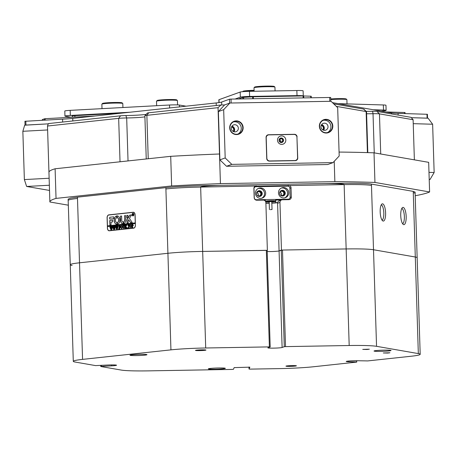 <?xml version="1.0" encoding="UTF-8"?>
<svg xmlns="http://www.w3.org/2000/svg" width="457" height="457" viewBox="0 0 457 457"><rect width="100%" height="100%" fill="white"/><g stroke="black" fill="none" stroke-linecap="round" stroke-linejoin="round"><path stroke-width="0.69" d="M233.693 131.679A3.302 3.228 70.2 0 0 231.796 126.423M233.116 131.41A2.748 2.685 70.2 0 0 231.528 126.995M323.356 130.136A3.302 3.228 70.2 0 0 321.465 124.875M322.785 129.868A2.748 2.685 70.2 0 0 321.197 125.447M267.156 250.379L202.674 251.419L205.707 347.988L269.379 346.892L266.345 250.322L267.156 250.379L270.19 346.949L268.019 347.731A7.198 0.491 178.2 0 0 267.871 347.84A7.198 0.491 178.2 0 0 274.343 348.12A7.198 0.491 178.2 0 0 282.112 347.491L279.078 250.916L282.483 250.042L346.155 248.945A36.646 2.491 -1.8 0 1 373.506 249.745L415.299 257.023A36.646 2.491 -1.8 0 1 417.155 257.742A36.646 2.491 178.2 0 0 415.299 257.023L373.506 249.745A36.646 2.491 178.2 0 0 346.155 248.945L281.461 250.059L279.078 250.916A7.198 0.491 178.2 0 1 274.257 251.436A7.198 0.491 178.2 0 1 267.191 251.556A7.198 0.491 178.2 0 0 274.291 251.436A7.198 0.491 178.2 0 0 279.078 250.916L277.559 202.634A7.198 0.491 178.2 0 1 272.778 203.148A7.198 0.491 178.2 0 1 271.835 203.194M77.45 197.161L82.563 359.379L170.941 349.862L165.862 187.644L77.45 197.161L70.452 198.172L68.127 199.155L70.258 264.757A36.646 2.491 -1.8 0 1 79.529 262.804L167.908 253.287A36.646 2.491 -1.8 0 1 202.674 251.419A36.646 2.491 178.2 0 0 183.748 252.081A36.646 2.491 178.2 0 0 167.908 253.287L79.529 262.804A36.646 2.491 178.2 0 0 70.258 264.757A36.646 2.491 178.2 0 0 72.115 265.477M144.92 116.849A15.704 1.068 -1.8 0 1 126.68 117.957A7.855 0.531 178.2 0 0 122.059 118.106A7.855 0.531 178.2 0 0 118.666 118.363L47.494 126.029L48.362 123.584L120.539 115.81A5.233 0.354 -1.8 0 1 125.881 115.541A18.32 1.245 178.2 0 0 146.137 114.399M257.051 195.145A2.159 2.108 70.2 0 0 260.81 193.779A2.159 2.108 70.2 0 0 257.965 191.786A2.159 2.108 70.2 0 0 256.583 193.842M258.074 195.864A2.159 2.108 70.2 0 0 256.914 192.637M280.112 194.745A2.159 2.108 70.2 0 0 283.871 193.385A2.159 2.108 70.2 0 0 281.021 191.386A2.159 2.108 70.2 0 0 279.644 193.448M281.135 195.47A2.159 2.108 70.2 0 0 279.97 192.237M380.178 211.968A8.643 2.691 86.9 0 0 382.84 220.942A8.643 2.691 86.9 0 0 385.605 212.916A8.643 2.691 86.9 0 0 381.926 203.999A8.643 2.691 86.9 0 0 380.178 211.968M382.063 220.171A7.723 2.405 86.9 0 0 383.806 212.945A7.723 2.405 86.9 0 0 381.241 204.85M400.738 215.55A8.643 2.691 86.9 0 0 403.4 224.524A8.643 2.691 86.9 0 0 406.17 216.492A8.643 2.691 86.9 0 0 402.486 207.575A8.643 2.691 86.9 0 0 400.738 215.55M402.628 223.747A7.723 2.405 86.9 0 0 404.365 216.527A7.723 2.405 86.9 0 0 401.8 208.426M265.203 200.983L265.18 200.235M286.305 186.176A2.616 2.553 70.2 0 0 286.013 186.165L275.251 186.347A5.364 0.366 178.2 0 0 275.365 186.273A5.364 0.366 178.2 0 0 268.316 186.148A5.364 0.366 178.2 0 0 264.752 186.53L254.538 186.707M275.685 200.052L275.765 202.662A5.364 0.366 -1.8 0 1 272.201 203.045A5.364 0.366 -1.8 0 1 271.835 203.068M269.219 203.148A5.364 0.366 -1.8 0 1 265.883 203.085M281.638 199.92A2.616 2.553 70.2 0 0 279.964 202.428L277.582 203.285A2.616 2.553 -109.8 0 1 279.256 200.777L281.638 199.92A2.616 2.553 70.2 0 1 282.443 199.772L288.847 199.663A2.616 2.553 70.2 0 0 291.326 197.007L291.04 187.873A2.616 2.553 70.2 0 0 289.521 185.548L255.263 186.136A2.616 2.553 70.2 0 0 253.892 188.513L254.178 197.647A2.616 2.553 70.2 0 0 256.823 200.212L263.226 200.103A2.616 2.553 70.2 0 1 265.871 202.668L267.368 250.305M281.461 250.059L279.964 202.428M135.101 214.784L135.426 225.227A2.748 1.828 91.7 0 1 133.684 228.163L109.332 230.785A2.748 1.828 91.7 0 1 109.166 230.791A2.748 1.828 91.7 0 1 107.424 228.243L107.092 217.8A2.748 1.828 91.7 0 1 108.835 214.864L133.187 212.242A2.748 1.828 91.7 0 1 133.353 212.237A2.748 1.828 91.7 0 1 135.101 214.784L135.009 214.796A2.616 1.742 -88.3 0 0 133.347 212.368A2.616 1.742 -88.3 0 0 133.193 212.374L108.835 214.996A2.616 1.742 -88.3 0 0 107.178 217.795L107.435 225.884L135.266 222.89L135.009 214.796M219.497 153.992L220.428 183.617A191.072 12.985 178.2 0 0 171.638 185.948L170.707 156.328A191.072 12.985 -1.8 0 1 219.497 153.992L218.04 107.663L146.868 115.33A7.855 0.531 178.2 0 0 144.898 115.707A7.855 0.531 178.2 0 0 144.88 115.747L146.24 158.962M339.071 152.067A191.072 12.985 -1.8 0 1 374.015 152.827L374.946 182.446A191.072 12.985 178.2 0 0 334.861 181.646L334.221 161.315M415.202 195.716L415.499 195.682A191.072 12.985 178.2 0 0 429.603 191.963L428.672 162.338L374.015 152.827M49.876 201.891L48.945 172.266A191.072 12.985 -1.8 0 1 55.108 168.776L56.04 198.401A191.072 12.985 178.2 0 0 49.876 201.891A191.072 12.985 178.2 0 0 49.882 201.983L68.384 205.204M144.898 115.707L147.428 113.028A5.233 0.354 -1.8 0 1 148.742 112.776L220.92 105.001L224.576 104.939L229.871 103.031L223.673 109.669L225.187 157.951L231.802 164.366L332.999 162.623L339.197 155.986L337.677 107.703L331.068 101.288L229.871 103.031M220.92 105.001L218.04 107.663M220.428 183.617L334.861 181.646M366.16 111.348A18.32 1.245 178.2 0 0 372.604 111.291A5.233 0.354 -1.8 0 1 376.894 111.394L411.02 117.335L413.111 119.728L379.459 113.873A7.855 0.531 178.2 0 0 373.026 113.713A15.704 1.068 -1.8 0 1 366.588 113.753M414.373 159.853L413.111 119.728M48.945 172.18L47.494 126.029M282.483 250.042L285.516 346.612L349.188 345.515L344.132 184.605C345.058 183.948 333.387 183.383 322.905 183.577C341.847 183.246 365.292 182.851 371.438 184.102L413.242 191.38L415.105 192.106L415.133 193.402A36.646 2.491 -1.8 0 0 413.277 192.683L413.242 191.38M55.108 168.776L170.707 156.328M333.747 103.882L363.561 109.074A5.233 0.354 -1.8 0 1 363.812 109.154L366.503 111.668A7.855 0.531 178.2 0 0 366.126 111.548L336.295 106.355M56.04 198.401L171.638 185.948M374.946 182.446L429.603 191.963M165.862 187.644C179.909 186.045 203.422 185.628 222.325 185.308C211.58 185.479 199.663 186.456 200.652 187.079L202.674 251.419L266.345 250.322M109.217 214.956A2.748 1.828 91.7 0 1 109.514 214.887L133.661 212.288M165.885 188.952A36.646 2.491 -1.8 0 1 181.726 187.747A36.646 2.491 -1.8 0 1 200.652 187.079L255.566 186.005M288.298 199.669A2.616 2.553 70.2 0 0 288.556 199.326M275.765 202.662L277.559 202.634M367.811 152.621L366.525 111.702A7.855 0.531 178.2 0 0 366.503 111.668M265.888 203.274A7.198 0.491 178.2 0 0 269.219 203.274M265.677 193.06A5.233 5.113 70.2 0 0 258.776 188.227A5.233 5.113 70.2 0 0 255.429 193.237A5.233 5.113 70.2 0 0 262.324 198.075A5.233 5.113 70.2 0 0 265.677 193.06M261.73 198.247A5.233 5.113 70.2 0 0 258.205 188.473M262.204 193.522A2.879 2.811 70.2 0 0 258.411 190.86A2.879 2.811 70.2 0 0 256.566 193.619A2.879 2.811 70.2 0 0 260.364 196.276A2.879 2.811 70.2 0 0 262.204 193.522M260.01 196.379A2.879 2.811 70.2 0 0 258.074 191.009M288.733 192.665A5.233 5.113 70.2 0 0 281.832 187.827A5.233 5.113 70.2 0 0 278.484 192.843A5.233 5.113 70.2 0 0 285.385 197.675A5.233 5.113 70.2 0 0 288.733 192.665M284.785 197.852A5.233 5.113 70.2 0 0 281.266 188.073M285.259 193.122A2.879 2.811 70.2 0 0 281.466 190.46A2.879 2.811 70.2 0 0 279.627 193.22A2.879 2.811 70.2 0 0 283.42 195.882A2.879 2.811 70.2 0 0 285.259 193.122M283.066 195.979A2.879 2.811 70.2 0 0 281.129 190.609M264.129 200.252L265.346 200.229M254.281 187.05L255.223 186.713L253.983 188.038L254.309 198.384M254.355 198.527L255.634 199.76L288.938 199.189L290.178 197.864L289.852 187.421L288.527 186.136L255.223 186.713M275.668 200.052L281.546 199.955M287.567 199.686L288.938 199.189M133.798 214.076A1.177 0.783 -88.3 0 0 133.13 213.448A1.177 0.783 -88.3 0 0 133.084 213.448M133.781 214.539A1.177 0.783 -88.3 0 0 133.033 213.442A1.177 0.783 -88.3 0 0 132.216 214.704A1.177 0.783 -88.3 0 0 132.964 215.795A1.177 0.783 -88.3 0 0 133.781 214.539M132.13 214.716A1.308 0.868 -88.3 0 0 132.958 215.927A1.308 0.868 -88.3 0 0 133.867 214.527A1.308 0.868 -88.3 0 0 133.038 213.31A1.308 0.868 -88.3 0 0 132.13 214.716M132.296 215.167A1.308 0.868 -88.3 0 0 133.01 215.927M132.193 222.496L129.445 218.383L131.416 215.116L130.017 215.07A0.657 0.434 -88.3 0 0 129.719 215.287L127.012 219.657A0.657 0.434 -88.3 0 0 126.892 220.143L127.08 223.245L128.2 222.97L128.126 220.68L128.606 219.737L130.588 222.65A0.657 0.434 -88.3 0 0 130.913 222.833L132.193 222.496M119.854 219.834A4.256 2.828 -88.3 0 0 117.152 215.887A4.256 2.828 -88.3 0 0 117.141 215.887L117.175 217.721A2.422 1.611 91.7 0 1 118.637 219.966A2.422 1.611 91.7 0 1 117.323 222.508L117.409 224.336A4.256 2.828 -88.3 0 0 119.854 219.834M117.226 215.893L117.272 217.726A2.422 1.611 91.7 0 1 118.734 219.966A2.422 1.611 91.7 0 1 117.42 222.508L117.443 224.33M123.95 228.5L123.19 227.963L122.79 225.569L123.624 225.484L123.401 227.375L123.956 228.374L124.538 227.158L124.207 225.421L124.898 225.347L124.675 227.123L123.801 228.506M123.933 228.374L124.635 227.163L124.281 225.495M124.047 228.506L123.287 227.963L122.79 225.569M126.418 225.598L125.824 226.581L127.16 228.112L126.252 228.209L125.561 226.781L125.886 228.249L125.052 228.34L124.955 225.341L125.789 225.25L125.555 226.729L126.115 225.215L126.84 225.135L126.418 225.598M125.149 228.329L125.349 225.855L125.029 225.415M125.555 226.729L126.361 225.569L126.161 225.29M127.577 228.112L127.663 227.615M127.949 225.655L127.954 225.015L129.594 224.838L129.645 225.472L128.903 225.038L129.274 227.883L128.44 227.974L128.628 225.067L127.949 225.655M129.622 225.221L129.194 225.01M130.856 227.757L129.839 226.306L130.125 225.124L130.782 224.667L131.782 226.089L130.748 227.763M135.341 225.238A2.616 1.742 -88.3 0 1 133.684 228.032L109.332 230.654A2.616 1.742 -88.3 0 1 109.172 230.665A2.616 1.742 -88.3 0 1 107.509 228.232L107.452 226.535L135.289 223.542L135.426 225.238M132.079 224.673L132.707 224.518L133.427 225.244L132.479 226.106L132.804 227.506L131.97 227.597L131.873 224.593L132.81 224.507M132.067 227.586L132.267 225.107L131.947 224.667M121.768 228.734L120.751 227.283L121.036 226.106L121.79 225.644L122.699 227.072L121.665 228.74M120.391 226.501L119.517 226.049L119.557 227.34L120.208 226.855L120.237 227.815L119.557 227.466L119.883 228.894L119.049 228.986L118.957 225.987L120.397 225.827L120.391 226.501M120.185 227.82L119.923 227.426M119.146 228.974L119.346 226.501L119.026 226.061M118.66 229.071L118.746 228.574M117.598 226.215L118.186 226.152L117.415 229.203L116.861 227.472L116.449 229.305L115.455 226.364L116.198 226.284L116.541 228.586L116.769 227.135L116.352 226.266L117.129 226.181L117.438 228.466L117.592 226.129M116.541 229.3L115.461 226.444M116.541 228.586L116.872 227.14L116.358 226.346M114.787 226.518L115.381 226.455L114.61 229.505L114.056 227.775L113.639 229.608L112.65 226.661L113.387 226.586L113.736 228.888L113.964 227.437L113.547 226.569L114.319 226.483L114.627 228.768L114.787 226.432M113.736 229.603L112.656 226.746M113.736 228.888L114.061 227.443L113.547 226.649M111.982 226.821L112.571 226.758L111.805 229.808L111.251 228.077L110.954 229.9L109.846 227.049L110.583 226.883L110.931 229.191L111.16 227.74L110.743 226.866L111.514 226.786L111.822 229.071L111.982 226.735M110.931 229.9L109.846 227.049M110.931 229.191L111.257 227.746L110.743 226.952M113.73 218.657L113.684 216.829L110.04 217.224A0.657 0.434 -88.3 0 0 109.629 217.92L109.76 219.086L113.73 218.657M113.684 216.829L110.137 217.224A0.657 0.434 -88.3 0 0 109.726 217.926L109.823 219.08M110.982 222.096L112.702 221.913L112.65 220.085L109.709 220.56L109.948 225.09L111.068 224.81L110.982 222.096M123.093 221.971A1.965 1.308 91.7 0 1 122.99 221.976A1.965 1.308 91.7 0 1 121.739 220.154L121.613 216.138L120.499 216.098L120.522 220.285A3.793 2.525 -88.3 0 0 122.933 223.804A3.793 2.525 -88.3 0 0 123.144 223.799L123.093 221.971M121.511 215.99L120.494 216.27L120.619 220.285A3.793 2.525 -88.3 0 0 122.984 223.81M116.729 217.772L116.649 215.938A4.256 2.828 -88.3 0 0 114.199 220.434A4.256 2.828 -88.3 0 0 116.901 224.387L116.883 222.553A2.422 1.611 91.7 0 1 115.421 220.308A2.422 1.611 91.7 0 1 116.729 217.772M126.846 215.413L126.915 217.892L128.034 217.618L127.966 215.453L126.846 215.413L126.977 217.886M124.567 219.851A1.965 1.308 91.7 0 1 123.539 221.896L123.607 223.73A3.793 2.525 -88.3 0 0 125.784 219.72L125.658 215.698L124.538 215.664L124.664 219.851A1.965 1.308 91.7 0 1 123.641 221.902L123.664 223.719M133.301 214.95L132.833 214.619L132.987 215.281L132.587 215.321L132.541 213.887L133.313 214.162L133.301 214.95M132.684 215.31L132.69 213.927M132.639 213.927L133.313 214.162M107.549 226.529L107.532 225.889L135.266 222.89M109.697 230.665A2.616 1.742 -88.3 0 0 109.857 230.682A2.616 1.742 -88.3 0 0 110.011 230.676L133.987 228.094M125.589 215.561L124.538 215.835L124.664 219.851M127.897 215.316L126.943 215.418M116.712 215.95A4.256 2.828 -88.3 0 0 114.296 220.411A4.256 2.828 -88.3 0 0 116.929 224.387M112.685 220.097L109.806 220.565L110.011 225.084M130.925 222.833A0.657 0.434 -88.3 0 1 130.685 222.656L128.606 219.737M131.325 214.944L130.114 215.076A0.657 0.434 -88.3 0 0 129.817 215.287L127.109 219.657A0.657 0.434 -88.3 0 0 126.989 220.143L127.149 223.239M133.084 213.316A1.308 0.868 -88.3 0 0 132.33 214.036M133.016 215.795A1.177 0.783 -88.3 0 0 133.061 215.801A1.177 0.783 -88.3 0 0 133.77 215.207M133.381 215.236L132.936 214.607M132.993 213.853L133.41 214.162M133.027 213.91L132.93 214.562L133.25 214.202L132.981 213.91M132.97 214.556L132.924 213.905M132.473 225.987L133.193 225.307L132.433 224.701L132.473 225.987L133.096 225.307L132.633 224.638M130.953 227.757L129.937 226.312L130.125 225.124M130.222 225.13L130.925 224.667M130.416 227.375L130.942 227.637L130.513 227.38L130.942 227.637L131.547 226.186L131.308 225.055L130.759 224.798L130.336 225.141L130.416 227.375L130.845 227.632L131.45 226.186L131.21 225.05L130.759 224.798M128.051 225.347L127.954 225.015M128.051 225.015L129.599 224.85M129.634 225.221L129.291 225.01L129.634 225.221M128.777 227.746L128.628 225.067M126.503 227.974L125.561 226.781M125.052 225.341L125.789 225.261M126.212 225.215L126.84 225.147M124.304 225.421L124.898 225.358M122.962 225.649L123.179 226.089L122.927 225.649M122.887 225.575L123.624 225.495M121.865 228.74L120.848 227.289L121.036 226.106M121.134 226.106L121.836 225.649M121.328 228.351L121.859 228.614L121.425 228.357L121.859 228.614L122.465 227.163L122.225 226.032L121.671 225.775L121.254 226.124L121.328 228.351L121.762 228.609L122.367 227.163L122.128 226.032L121.671 225.775M119.917 227.3L119.557 227.34M120.014 227.306L120.248 226.861M120.282 227.82L120.014 227.432L120.282 227.82M119.054 225.987L120.402 225.844M120.488 226.501L120.054 226.004M117.689 226.135L118.18 226.084M117.42 229.168L116.861 227.472M115.558 226.364L116.198 226.295M116.449 226.266L117.129 226.192M117.82 226.375L117.438 228.466M114.884 226.438L115.375 226.381M114.616 229.465L114.056 227.775M112.748 226.666L113.387 226.598M113.644 226.569L114.324 226.495M115.015 226.678L114.627 228.768M112.079 226.741L112.571 226.683M111.811 229.768L111.251 228.077M109.943 226.969L110.583 226.9M110.84 226.872L111.514 226.798M112.211 226.98L111.822 229.071M271.801 201.965A4.581 0.308 178.2 0 0 275.051 201.588A4.581 0.308 178.2 0 0 271.892 201.371A4.581 0.308 178.2 0 0 265.917 201.874A4.581 0.308 178.2 0 0 269.07 202.051A4.581 0.308 178.2 0 0 269.184 202.051M265.334 201.143A5.233 0.354 -1.8 0 1 272.069 200.669A5.233 0.354 -1.8 0 1 275.691 200.891A5.233 0.354 -1.8 0 1 275.68 200.92L275.051 201.588M270.327 209.637L272.035 209.5L270.327 209.637M272.035 209.5L271.789 201.668L270.881 201.611L269.173 201.748L269.419 209.58M330.394 101.311L231.151 103.008L231.031 99.095L330.679 97.467M24.986 121.282L62.569 119.163A23.558 1.599 178.2 0 0 72.749 118.392L216.178 102.945A23.558 1.599 178.2 0 0 221.651 102.037L229.483 99.209L231.031 99.095M332.473 102.648L391.369 112.902A23.558 1.599 178.2 0 0 398.064 113.387L427.415 114.284L427.541 118.157M427.541 118.197L411.329 117.683L428.078 118.174L432.63 124.235L434.15 172.518L430.008 179.51L429.214 179.595M229.483 99.209L229.608 103.128L224.576 104.939L218.377 111.577L219.897 159.859L225.187 157.951M49.35 185.239L26.626 186.462L24.37 179.578L22.85 131.29L24.701 125.127L48.265 123.858L25.044 125.172M428.986 172.369L434.15 172.518M432.63 124.235L413.237 123.664M430.008 179.51L429.209 179.487M404.639 113.576L404.605 112.496L385.874 111.948M404.605 112.496L405.016 112.565M373.283 109.754L383.497 110.051L383.337 104.961A7.855 0.531 -1.8 0 1 385.965 105.276L386.125 110.365A7.855 0.531 178.2 0 0 383.497 110.051M386.125 110.365A7.855 0.531 178.2 0 1 384.143 110.788L381.098 111.114M377.402 110.468L378.51 110.663M338.169 103.642L383.337 104.961M277.502 140.208A4.256 4.153 70.2 0 0 281.798 144.378A4.256 4.153 70.2 0 0 285.825 140.065A4.256 4.153 70.2 0 0 281.529 135.895A4.256 4.153 70.2 0 0 277.502 140.208M279.027 140.316A2.291 2.239 70.2 0 0 282.043 142.435A2.291 2.239 70.2 0 0 283.511 140.242A2.291 2.239 70.2 0 0 280.489 138.123A2.291 2.239 70.2 0 0 279.027 140.316M281.975 142.458A2.291 2.239 70.2 0 0 283.374 140.288A2.291 2.239 70.2 0 0 280.427 138.151M266.208 137.791L266.848 158.151A2.879 2.811 70.2 0 0 269.761 160.973L294.868 160.538A2.879 2.811 70.2 0 0 297.593 157.619L296.953 137.26A2.879 2.811 70.2 0 0 294.045 134.438L268.939 134.872A2.879 2.811 70.2 0 0 266.208 137.791L266.083 137.837M266.494 135.883A2.879 2.811 -109.8 0 1 267.522 135.226L268.053 135.032M295.753 160.378L295.222 160.567A2.879 2.811 -109.8 0 1 294.862 160.67M24.37 179.578L49.128 178.247M47.619 129.959L22.85 131.29M49.516 190.443L26.626 186.462M279.181 140.362A1.994 1.948 70.2 0 0 281.198 142.316A1.994 1.948 70.2 0 0 283.089 140.293A1.994 1.948 70.2 0 0 281.072 138.334A1.994 1.948 70.2 0 0 279.181 140.362M279.461 140.379A1.634 1.599 70.2 0 0 281.615 141.893A1.634 1.599 70.2 0 0 282.666 140.328A1.634 1.599 70.2 0 0 280.507 138.814A1.634 1.599 70.2 0 0 279.461 140.379M280.535 141.887A1.634 1.599 70.2 0 0 279.678 139.511M229.688 127.84A6.872 6.712 70.2 0 0 236.629 134.581A6.872 6.712 70.2 0 0 243.141 127.612A6.872 6.712 70.2 0 0 236.2 120.877A6.872 6.712 70.2 0 0 229.688 127.84M229.945 127.863A6.541 6.392 70.2 0 0 238.565 133.907A6.541 6.392 70.2 0 0 242.753 127.64A6.541 6.392 70.2 0 0 234.133 121.596A6.541 6.392 70.2 0 0 229.945 127.863M237.789 134.13A6.541 6.392 70.2 0 0 233.39 121.916M231.305 128.36A3.599 3.513 70.2 0 0 236.046 131.685A3.599 3.513 70.2 0 0 238.348 128.24A3.599 3.513 70.2 0 0 233.607 124.915A3.599 3.513 70.2 0 0 231.305 128.36M233.984 131.77A3.599 3.513 70.2 0 0 231.962 126.161M319.357 126.298A6.872 6.712 70.2 0 0 326.298 133.033A6.872 6.712 70.2 0 0 332.81 126.069A6.872 6.712 70.2 0 0 325.87 119.328A6.872 6.712 70.2 0 0 319.357 126.298M319.614 126.315A6.541 6.392 70.2 0 0 328.235 132.364A6.541 6.392 70.2 0 0 332.422 126.098A6.541 6.392 70.2 0 0 323.802 120.048A6.541 6.392 70.2 0 0 319.614 126.315M327.458 132.587A6.541 6.392 70.2 0 0 323.059 120.374M320.974 126.818A3.599 3.513 70.2 0 0 325.715 130.142A3.599 3.513 70.2 0 0 328.017 126.692A3.599 3.513 70.2 0 0 323.276 123.367A3.599 3.513 70.2 0 0 320.974 126.818M323.653 130.228A3.599 3.513 70.2 0 0 321.631 124.618M223.673 109.669L218.377 111.577M231.802 164.366L226.506 166.274L327.703 164.531L332.999 162.623M297.067 136.866A2.616 2.553 70.2 0 0 294.428 134.301L268.55 134.746A2.616 2.553 70.2 0 0 266.071 137.403L266.734 158.545A2.616 2.553 70.2 0 0 269.379 161.11L295.256 160.664A2.616 2.553 70.2 0 0 297.736 158.008L296.924 136.917M226.506 166.274L219.897 159.859M268.413 134.929L268.019 134.935A2.616 2.553 70.2 0 0 267.488 135.004M295.788 160.596A2.616 2.553 70.2 0 0 296.782 159.722M42.398 119.505L45.18 118.683L45.226 120.1M94.816 116.015L45.18 118.683M242.821 98.889L242.776 97.41L253.309 96.81L253.367 98.706M303.151 97.849L303.094 95.947L253.309 96.81M303.094 95.947L311.183 96.227M242.776 97.41L238.451 98.963M72.223 117.232L72.183 116.009L74.874 115.672L121.111 113.182M70.332 115.45A7.855 0.531 178.2 0 0 64.951 116.124L64.791 111.034A7.855 0.531 -1.8 0 1 70.172 110.36L70.332 115.45L129.811 112.245M64.951 116.124A7.855 0.531 178.2 0 0 65.351 116.278L71.155 117.289M70.172 110.36L169.513 105.013A7.855 0.531 -1.8 0 1 179.43 105.041L186.039 106.19M246.443 97.164L252.458 96.838M235.121 99.02L240.342 97.141L240.182 92.051A7.855 0.531 -1.8 0 1 249.459 91.343L296.856 90.526A7.855 0.531 -1.8 0 1 303.117 90.857L303.277 95.941A7.855 0.531 178.2 0 0 303.277 95.941A7.855 0.531 178.2 0 0 297.016 95.616L296.856 90.526M249.459 91.343L249.619 96.433L297.016 95.616M249.619 96.433A7.855 0.531 178.2 0 0 240.342 97.141M218.932 102.602L218.846 99.797A7.855 0.531 -1.8 0 1 219.006 99.683L240.182 92.051M330.759 98.969A9.814 0.668 -1.8 0 1 340.614 98.603A9.814 0.668 -1.8 0 1 346.189 98.986L346.863 99.615A10.471 0.714 178.2 0 0 330.777 99.569M347.017 103.899L346.886 99.66A10.471 0.714 178.2 0 0 346.863 99.615M242.638 91.686L243.021 91.274A9.814 0.668 -1.8 0 1 243.027 91.269A9.814 0.668 -1.8 0 1 254.098 90.309M254.115 90.914A10.471 0.714 178.2 0 0 243.764 91.589M254.041 87.744L254.669 87.076A9.814 0.668 -1.8 0 1 254.766 87.013A9.814 0.668 -1.8 0 1 264.866 86.133A9.814 0.668 -1.8 0 1 274.246 86.459L274.92 87.087A10.471 0.714 178.2 0 0 264.911 86.739A10.471 0.714 178.2 0 0 254.138 87.681A10.471 0.714 178.2 0 0 254.041 87.744A10.471 0.714 178.2 0 0 254.018 87.795L254.126 91.263M275.063 90.903L274.948 87.138A10.471 0.714 178.2 0 0 274.92 87.087M101.888 104.127L102.522 103.459A9.814 0.668 -1.8 0 1 103.105 103.253A9.814 0.668 -1.8 0 1 113.696 102.494A9.814 0.668 -1.8 0 1 122.093 102.842L122.767 103.471A10.471 0.714 178.2 0 0 113.81 103.099A10.471 0.714 178.2 0 0 102.517 103.91A10.471 0.714 178.2 0 0 101.888 104.127A10.471 0.714 178.2 0 0 101.865 104.179L102.008 108.646M122.922 107.521L122.796 103.522A10.471 0.714 178.2 0 0 122.767 103.471M177.425 100.603A10.471 0.714 178.2 0 0 177.43 100.58A10.471 0.714 178.2 0 0 177.425 100.557A10.471 0.714 178.2 0 0 177.402 100.534A10.471 0.714 178.2 0 0 166.942 100.197A10.471 0.714 178.2 0 0 156.523 101.191A10.471 0.714 178.2 0 0 156.5 101.237A10.471 0.714 178.2 0 0 156.505 101.26M156.523 101.191L157.157 100.517A9.814 0.668 -1.8 0 1 166.925 99.592A9.814 0.668 -1.8 0 1 176.733 99.906A9.814 0.668 -1.8 0 1 176.75 99.929M387.645 353.061L389.907 352.77L383.309 352.975L387.645 353.061M367.085 349.479L369.347 349.188L362.744 349.394L367.085 349.479M202.354 350.519A5.233 0.354 178.2 0 0 205.941 350.068A5.233 0.354 178.2 0 0 199.063 349.948A5.233 0.354 178.2 0 0 195.476 350.393A5.233 0.354 178.2 0 0 202.354 350.519M292.828 366.268A5.233 0.354 178.2 0 0 296.416 365.817A5.233 0.354 178.2 0 0 289.538 365.697A5.233 0.354 178.2 0 0 285.951 366.148A5.233 0.354 178.2 0 0 292.828 366.268M385.211 351.222A8.506 0.577 178.2 0 0 391.038 350.49A8.506 0.577 178.2 0 0 379.864 350.291A8.506 0.577 178.2 0 0 374.032 351.022A8.506 0.577 178.2 0 0 385.211 351.222M219.503 369.067A8.506 0.577 178.2 0 0 225.33 368.336A8.506 0.577 178.2 0 0 214.156 368.136A8.506 0.577 178.2 0 0 208.323 368.868A8.506 0.577 178.2 0 0 219.503 369.067M141.15 355.426A8.506 0.577 178.2 0 0 146.977 354.695A8.506 0.577 178.2 0 0 135.803 354.495A8.506 0.577 178.2 0 0 129.977 355.226A8.506 0.577 178.2 0 0 141.15 355.426M371.438 184.102L376.545 346.32L418.332 353.592A36.646 2.491 178.2 0 1 420.189 354.312A36.646 2.491 178.2 0 1 410.917 356.266L367.691 360.921L358.202 360.739A7.198 0.491 178.2 0 0 351.153 360.859A7.198 0.491 178.2 0 0 346.223 361.476A7.198 0.491 178.2 0 0 348.634 361.767L356.643 362.001L356.603 360.716M356.689 360.716L356.728 362.098L313.502 366.754A36.646 2.491 178.2 0 1 278.736 368.628L250.088 369.119L249.042 369.062L249.848 367.148M249.853 367.16L234.161 367.617L233.447 369.296L231.876 369.433L148.565 370.867A36.646 2.491 178.2 0 1 121.214 370.067L100.774 366.508L100.734 365.406M101.403 365.366L101.437 366.4L111.617 365.851A7.198 0.491 178.2 0 0 116.552 365.229A7.198 0.491 178.2 0 0 107.092 365.063L95.587 365.606L75.148 362.047A36.646 2.491 178.2 0 1 73.291 361.327A36.646 2.491 178.2 0 1 82.563 359.379M282.112 347.491L284.283 346.709L281.249 250.133M248.979 367.028L249.042 369.062M101.437 366.4L100.774 366.508M285.516 346.612L284.283 346.709M270.19 346.949L269.379 346.892M376.545 346.32A36.646 2.491 178.2 0 0 349.188 345.515M205.707 347.988A36.646 2.491 178.2 0 0 170.941 349.862M120.031 161.784L118.666 118.363L120.539 115.81M371.49 185.411A36.646 2.491 -1.8 0 0 344.132 184.605L289.521 185.548M418.332 353.592L413.277 192.683M367.417 152.609L366.126 111.548L363.561 109.074M374.254 152.867L373.026 113.713L372.604 111.291M376.894 111.394L379.459 113.873L380.721 153.992M125.881 115.541L126.68 117.957L128.034 160.921M148.742 112.776L146.868 115.33L148.234 158.745M222.325 185.308L322.905 183.577M109.514 214.887L108.835 214.864M133.518 212.254L133.187 212.242M286.013 186.165L288.401 185.302M254.852 186.405L256.377 185.856M289.875 188.29L291.04 187.873M290.166 197.424L291.326 197.007M68.236 200.417A36.646 2.491 -1.8 0 1 77.507 198.464M133.684 228.032L134.101 228.049M109.332 230.654L110.011 230.676M329.788 101.311L329.668 97.392M391.403 113.919L391.369 112.902M216.258 105.504L216.178 102.945M72.749 118.392L72.829 120.951M427.101 118.146L426.981 114.233M398.064 113.387L398.121 115.09M221.651 102.037L221.742 104.99M25.821 121.145L25.94 125.058M62.655 122.042L62.569 119.163M269.761 160.973L269.379 161.11M294.485 160.675L294.868 160.538M294.045 134.438L294.428 134.301M268.019 134.935L268.55 134.746M42.392 119.471L42.421 120.248M44.352 120.145L44.312 118.78M303.699 95.953L303.756 97.838M310.817 97.718L310.771 96.159M252.692 98.718L252.635 96.833M243.644 97.312L243.695 98.878M74.874 115.672L74.919 117.083M169.604 107.961L169.513 105.013M179.43 105.041L179.487 106.898M219.006 99.683L219.097 102.579M348.611 361.036L348.634 361.767M111.588 364.92L111.617 365.851M420.189 354.312L415.133 193.402M133.347 212.368L133.907 212.385M109.172 230.665L109.857 230.682M275.645 199.418L275.691 200.891M265.197 200.235L265.22 201.006M265.917 201.874L265.603 201.583M330.828 101.294L330.708 97.45M25.044 125.104L24.924 121.254M405.079 113.593L405.045 112.548M42.392 120.248L42.37 119.488M311.206 96.21L311.257 97.712M177.43 100.58L177.567 104.893M156.5 101.237L156.642 105.704M176.733 99.906L177.402 100.534M70.258 264.757L73.291 361.327"/></g></svg>
